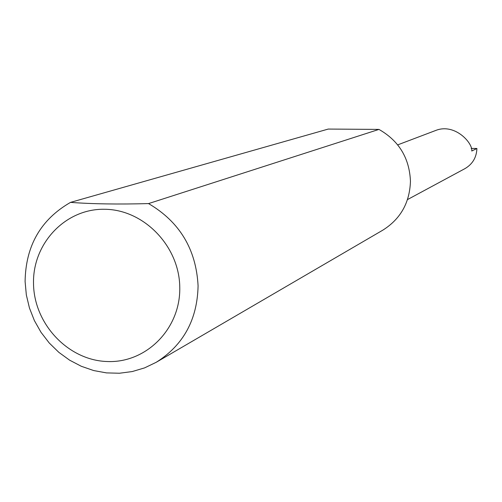 <?xml version="1.0" encoding="UTF-8"?>
<svg xmlns="http://www.w3.org/2000/svg" width="502" height="502" viewBox="0 0 502 502"><rect width="100%" height="100%" fill="white"/><g stroke="black" fill="none" stroke-linecap="round" stroke-linejoin="round"><path stroke-width="0.75" d="M397.709 144.871L436.495 130.169C455.433 123.335 473.003 143.434 471.748 151.02L476.9 148.485C476.561 157.427 472.577 164.141 464.952 168.622L407.511 199.576M179.772 287.52C179.534 246.394 143.999 209.547 104.723 209.278C65.436 208.399 32.385 243.52 33.521 283.862C34.092 324.192 68.372 360.455 107.334 361.528C146.302 363.21 180.601 328.666 179.772 287.52M148.548 203.586C179.641 221.859 196.15 249.274 198.083 285.845C197.33 319.692 183.374 345.181 156.21 362.3L144.595 367.884L132.252 371.555L119.463 373.237L106.518 372.898L93.711 370.564L81.311 366.284L69.602 360.16L58.834 352.341L49.246 342.998L41.038 332.343L34.393 320.602L29.461 308.046L26.336 294.931L25.1 281.559C25.633 245.867 40.781 219.474 70.531 202.375C92.186 204.013 118.19 204.414 148.548 203.586L378.96 129.409C398.952 140.798 409.45 158.074 410.448 181.222C409.757 202.689 400.546 219.004 382.8 230.167L156.21 362.3M476.9 148.485L471.171 148.435M70.531 202.375L328.252 129.064L378.96 129.409"/></g></svg>
